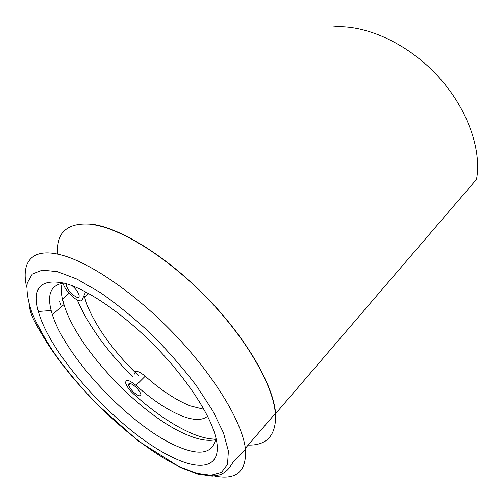 <?xml version="1.0" encoding="UTF-8"?>
<svg xmlns="http://www.w3.org/2000/svg" width="504" height="504" viewBox="0 0 504 504"><rect width="100%" height="100%" fill="white"/><g stroke="black" fill="none" stroke-linecap="round" stroke-linejoin="round"><path stroke-width="0.76" d="M26.662 287.242C20.992 262.924 31.065 248.062 58.609 254.331C86.896 260.511 133.61 291.671 173.937 333.654C214.282 375.625 241.989 421.823 245.36 448.346L245.524 449.669C246.576 472.727 235.091 481.257 211.082 475.272M64.632 283.248C87.192 289.22 122.888 313.412 154.552 345.605C186.203 377.805 209.929 414.055 215.687 436.905C223.253 466.099 203.54 471.964 174.592 458.294C123.323 435.204 50.973 357.878 38.348 311.472C31.891 287.828 40.648 278.422 64.632 283.248M64.021 283.091C51.162 284.754 46.872 293.895 51.15 310.514L52.366 314.66C65.999 358.073 130.788 426.22 176.734 446.097C199.981 456.29 213.053 453.587 215.958 437.995M248.144 445.101C267.158 445.549 276.318 435.065 275.612 413.639C273.659 386.259 247.779 340.238 208.637 299.42C169.52 258.596 123.089 229.27 94.021 224.532C68.273 221.565 56.152 231.431 57.651 254.123M215.756 439.627C208.354 441.409 198.784 439.809 187.06 434.839C140.906 415.838 76.703 348.195 63.97 304.529C61.381 295.993 60.858 288.905 62.389 283.254M84.3 296.05L84.596 297.184C90.764 320.122 112.701 351.294 138.877 375.971M132.464 376.482C106.691 350.923 88.294 325.414 77.27 299.949M61.488 306.697L59.693 301.417M245.36 448.346L275.304 413.45C273.344 386.133 247.527 340.244 208.505 299.546C169.502 258.836 123.203 229.585 94.204 224.847M138.386 395.527C140.32 396.226 141.126 395.722 140.799 394.027C138.959 389.693 135.702 386.272 131.034 383.764C129.118 383.109 128.344 383.626 128.696 385.333C130.536 389.617 133.768 393.019 138.386 395.527M66.585 283.809L66.408 286.133C68.714 291.35 72.223 295.067 76.936 297.291C78.807 297.744 79.487 296.925 78.983 294.834C77.887 291.703 75.569 288.641 72.034 285.667M207.598 416.235C202.098 420.695 193.284 420.5 181.157 415.655C166.931 409.721 151.887 399.634 136.023 385.39C128.904 379.632 125.458 378.888 125.698 383.166C126.718 386.398 129.308 389.957 133.459 393.851C153.758 412.165 173.225 425.376 191.867 433.478C201.02 437.315 209.009 439.198 215.832 439.11M203.918 409.298L190.304 405.884C176.035 400.176 161.009 390.272 145.234 376.186C138.14 370.503 134.669 369.823 134.826 374.144M63.29 283.966C64.795 289.699 73.956 299.401 79.052 300.674C81.018 301.209 82.133 300.731 82.391 299.219L85.623 291.866M57.343 271.643L42.242 270.138L32.168 274.176L27.216 283.072C26.353 291.098 27.846 300.731 31.689 311.982C36.716 323.864 43.514 336.464 52.095 349.776C83.758 396.787 137.75 446.815 180.035 466.956L196.825 473.313L210.937 475.278L221.464 472.374L227.537 464.297L228.381 451.017L223.48 432.873L212.682 410.659L196.339 385.629C182.952 368.033 167.882 350.822 151.131 333.988C133.919 317.961 116.915 304.114 100.12 292.446L76.955 279.096L57.343 271.643M275.612 413.639L476.501 179.386C482.007 149.121 466.95 106.987 436.464 74.649C405.991 42.305 364.039 24.041 332.533 27.008M136.023 385.39L145.234 376.186M29.043 304.12C29.66 310.243 31.727 316.392 35.248 322.573C38.72 329.156 42.953 336.395 47.949 344.289C54.35 353.984 62.641 365.161 72.815 377.805L95.445 402.847L138.354 441.063L180.407 467.498L197.726 474.088L212.323 476.148L220.456 474.686C228.457 470.849 230.391 466.137 233.031 462.262L245.524 449.669M52.366 314.66L63.97 304.529M84.596 297.184L88.717 293.542M62.534 298.954L69.098 293.259M51.15 310.514L38.348 311.472M128.696 385.333L130.46 383.582"/></g></svg>
